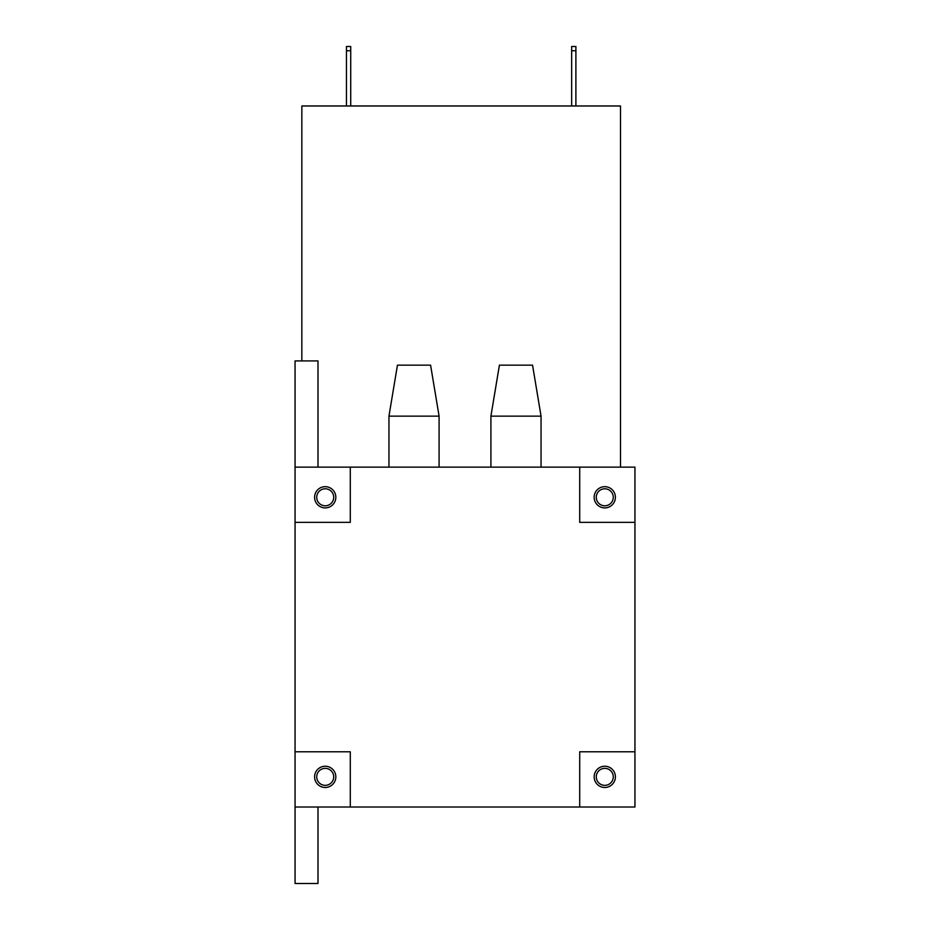 <?xml version="1.0" encoding="UTF-8"?>
<svg xmlns="http://www.w3.org/2000/svg" width="930" height="930" viewBox="0 0 930 930"><rect width="100%" height="100%" fill="white"/><g stroke="black" fill="none" stroke-linecap="round" stroke-linejoin="round"><path stroke-width="1.4" d="M317.99 467.127L317.99 360.91L295.054 360.91L295.054 522.358L350.285 522.358L350.285 467.127L295.054 467.127M350.285 467.127L634.946 467.127L634.946 751.789L579.716 751.789L579.716 807.019L295.054 807.019L295.054 883.5L317.99 883.5L317.99 807.019M325.221 505.792A8.498 8.498 0 0 0 332.58 493.04A8.498 8.498 0 0 0 317.862 493.04A8.498 8.498 0 0 0 325.221 505.792M325.221 785.35A8.498 8.498 0 0 0 332.58 772.609A8.498 8.498 0 0 0 317.862 772.609A8.498 8.498 0 0 0 325.221 785.35M604.779 505.792A8.498 8.498 0 0 0 612.138 493.04A8.498 8.498 0 0 0 597.42 493.04A8.498 8.498 0 0 0 604.779 505.792M604.779 785.35A8.498 8.498 0 0 0 612.138 772.609A8.498 8.498 0 0 0 597.42 772.609A8.498 8.498 0 0 0 604.779 785.35M388.949 467.127L388.949 416.14L439.088 416.14L439.088 467.127M388.949 416.14L397.447 365.153L430.59 365.153L439.088 416.14M295.054 807.019L295.054 522.358M579.716 807.019L634.946 807.019L634.946 751.789M325.221 507.908A10.625 10.625 0 0 1 316.014 491.982A10.625 10.625 0 0 1 334.416 491.982A10.625 10.625 0 0 1 325.221 507.908M604.779 507.908A10.625 10.625 0 0 1 595.584 491.982A10.625 10.625 0 0 1 613.986 491.982A10.625 10.625 0 0 1 604.779 507.908M634.946 522.358L579.716 522.358L579.716 467.127M295.054 751.789L350.285 751.789L350.285 807.019M490.912 467.127L490.912 416.14L541.051 416.14L541.051 467.127M325.221 787.478A10.625 10.625 0 0 1 316.014 771.551A10.625 10.625 0 0 1 334.416 771.551A10.625 10.625 0 0 1 325.221 787.478M604.779 787.478A10.625 10.625 0 0 1 595.584 771.551A10.625 10.625 0 0 1 613.986 771.551A10.625 10.625 0 0 1 604.779 787.478M490.912 416.14L499.41 365.153L532.553 365.153L541.051 416.14M301.843 360.91L301.843 105.985L620.508 105.985L620.508 467.127M571.648 50.743L571.648 46.5L575.891 46.5L575.891 50.743L571.648 50.743L571.648 105.985M575.891 105.985L575.891 50.743M346.46 50.743L346.46 46.5L350.715 46.5L350.715 50.743L346.46 50.743L346.46 105.985M350.715 105.985L350.715 50.743"/></g></svg>
